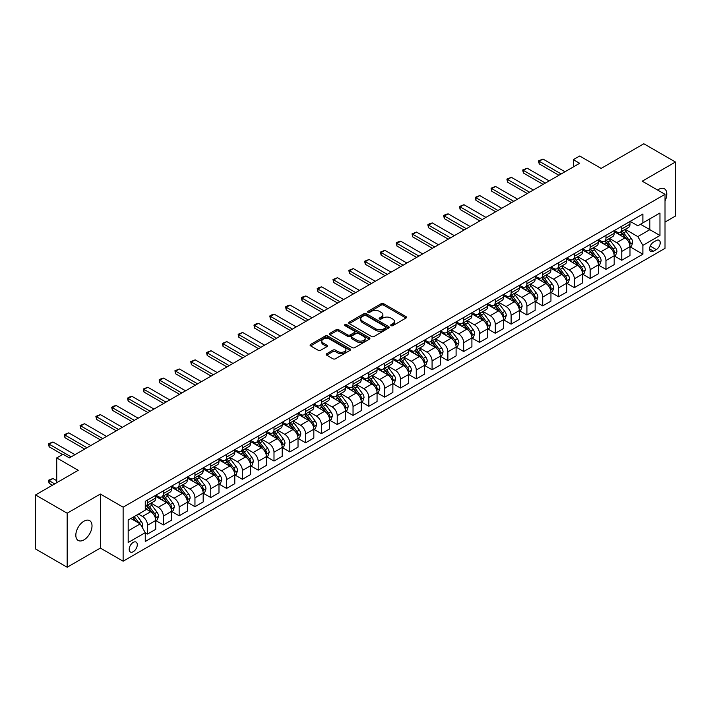 <?xml version="1.0" encoding="UTF-8"?>
<svg xmlns="http://www.w3.org/2000/svg" width="711" height="711" viewBox="0 0 711 711"><rect width="100%" height="100%" fill="white"/><g stroke="black" fill="none" stroke-linecap="round" stroke-linejoin="round"><path stroke-width="1.07" d="M391.068 325.656A1.226 0.711 0 0 0 392.81 325.656L405.999 318.048A1.76 1.013 0 0 0 406.514 317.328A1.76 1.013 0 0 0 405.999 316.608L383.656 303.713A1.76 1.013 0 0 0 381.176 303.713L367.987 311.329A1.226 0.711 0 0 0 367.623 311.827A1.226 0.711 0 0 0 367.987 312.325A1.226 0.711 0 0 0 369.72 312.325L371.426 311.347A5.617 3.244 0 0 1 379.372 311.347L381.238 312.422A5.617 3.244 0 0 1 382.882 314.715A5.617 3.244 0 0 1 381.238 317.008L379.523 317.995A1.226 0.711 0 0 0 379.167 318.492A1.226 0.711 0 0 0 379.523 318.99A1.226 0.711 0 0 0 381.265 318.99L382.971 318.013A5.617 3.244 0 0 1 390.917 318.013L392.774 319.079A5.617 3.244 0 0 1 394.427 321.381A5.617 3.244 0 0 1 392.774 323.674L391.068 324.651A1.226 0.711 0 0 0 390.712 325.158A1.226 0.711 0 0 0 391.068 325.656L391.068 324.651M83.925 539.889A11.447 6.612 120 0 0 91.399 529.811A11.447 6.612 120 0 0 89.648 520.639A11.447 6.612 120 0 0 83.925 521.199A11.447 6.612 120 0 0 76.441 531.286A11.447 6.612 120 0 0 78.201 540.458A11.447 6.612 120 0 0 83.925 539.889M665.016 200.893A11.447 6.612 120 0 0 664.421 188.797A11.447 6.612 120 0 0 658.697 189.357A11.447 6.612 120 0 0 657.631 190.059M133.241 551.718A5.724 3.306 120 0 0 136.983 546.679A5.724 3.306 120 0 0 136.103 542.093A5.724 3.306 120 0 0 133.241 542.377A5.724 3.306 120 0 0 129.5 547.417A5.724 3.306 120 0 0 130.38 552.003A5.724 3.306 120 0 0 133.241 551.718M326.678 353.731A1.76 1.013 0 0 0 326.162 354.451A1.76 1.013 0 0 0 326.678 355.171L332.944 358.788A1.76 1.013 0 0 0 335.432 358.788L350.079 350.327A1.76 1.013 0 0 0 350.594 349.616A1.76 1.013 0 0 0 350.079 348.897L327.735 336.001A1.76 1.013 0 0 0 325.247 336.001L310.6 344.453A1.76 1.013 0 0 0 310.085 345.173A1.76 1.013 0 0 0 310.6 345.884L318.173 350.256A1.76 1.013 0 0 0 320.661 350.256L326.927 346.639A1.76 1.013 0 0 0 327.442 345.919A1.76 1.013 0 0 0 326.927 345.208L323.167 343.04A4.693 2.711 0 0 1 321.799 341.12A4.693 2.711 0 0 1 324.696 338.614A4.693 2.711 0 0 1 329.815 339.2L344.524 347.697A4.693 2.711 0 0 1 345.901 349.616A4.693 2.711 0 0 1 342.995 352.114A4.693 2.711 0 0 1 337.885 351.527L335.432 350.114A1.76 1.013 0 0 0 332.944 350.114L326.678 353.731L326.678 355.171M665.016 222.072L675.45 216.046L675.45 162.019L643.837 143.764L601.15 168.409L579.652 155.993L573.333 159.646L579.652 163.29L69.376 457.902L63.057 454.249L56.729 457.902L56.729 482.725M67.163 513.209L67.163 567.236L100.358 548.074L100.358 494.038L67.163 513.209L35.55 494.954L78.228 470.309L56.729 457.902M100.358 494.038L123.127 507.183L665.016 194.325L665.016 248.352L123.127 561.21L123.127 507.183M675.45 162.019L642.255 181.181L665.016 194.325M371.551 336.499A1.76 1.013 0 0 0 374.03 336.499L388.686 328.038A1.76 1.013 0 0 0 389.193 327.327A1.76 1.013 0 0 0 388.686 326.607L366.343 313.711A1.76 1.013 0 0 0 363.854 313.711L349.208 322.163A1.76 1.013 0 0 0 348.692 322.883A1.76 1.013 0 0 0 349.208 323.594L371.551 336.499M345.413 325.922A1.226 0.711 0 0 1 346.666 326.1L369.356 339.2L354.736 347.643A1.76 1.013 0 0 1 352.247 347.643L329.904 334.739L329.904 333.308A1.76 1.013 0 0 0 329.389 334.028A1.76 1.013 0 0 0 329.904 334.739M329.904 333.308L336.179 329.691A1.76 1.013 0 0 1 338.658 329.691L347.715 334.925A1.76 1.013 0 0 0 350.203 334.925L354.362 332.517A1.76 1.013 0 0 0 354.878 331.806A1.76 1.013 0 0 0 354.362 331.086L344.924 325.638A1.226 0.711 0 0 1 344.568 325.14A1.226 0.711 0 0 1 345.324 324.483A1.226 0.711 0 0 1 346.666 324.634L369.382 337.752A1.76 1.013 0 0 1 369.898 338.472A1.76 1.013 0 0 1 369.382 339.183L369.382 337.752M67.163 567.236L35.55 548.981L35.55 494.954M656.289 240.54L653.507 242.149A5.546 3.2 120 0 0 649.89 247.037A5.546 3.2 120 0 0 650.734 251.481A5.546 3.2 120 0 0 653.507 251.205L656.289 249.597A5.546 3.2 120 0 0 659.915 244.708A5.546 3.2 120 0 0 659.061 240.265A5.546 3.2 120 0 0 656.289 240.54M630.177 221.379L637.829 225.796L642.886 222.872L642.886 214.038L145.257 501.344L145.257 510.178L128.184 520.034L128.184 542.52L145.257 532.663L145.257 541.498L642.886 254.191L642.886 245.357L637.829 236.603L625.253 229.342M642.886 222.872L659.959 213.016L659.959 235.501L642.886 245.357M100.358 548.074L123.127 561.21M573.333 159.646L573.333 166.943M640.487 224.258L649.845 229.662L649.845 218.855L659.959 213.016M637.829 236.603L649.845 229.662L659.959 235.501M128.184 530.841L140.2 523.9L130.842 518.497M145.257 532.735L147.532 534.05L147.532 525.216A7.154 4.133 -120 0 0 142.476 516.453L138.423 514.115M147.532 534.05L155.753 529.304L155.753 520.47A7.154 4.133 -120 0 0 150.696 511.707L145.257 508.569M155.94 520.656L163.343 524.922L163.343 516.088A7.154 4.133 -120 0 0 158.277 507.325L151.016 503.139M163.343 524.922L171.564 520.176L171.564 511.342A7.154 4.133 -120 0 0 166.498 502.579L155.753 496.376M171.751 511.529L179.145 515.795L179.145 506.961A7.154 4.133 -120 0 0 174.088 498.207L166.827 494.012M179.145 515.795L187.366 511.049L187.366 502.215A7.154 4.133 -120 0 0 182.309 493.461L171.564 487.248M187.562 502.401L194.956 506.676L194.956 497.842A7.154 4.133 -120 0 0 189.899 489.079L182.638 484.884M194.956 506.676L203.177 501.93L203.177 493.096A7.154 4.133 -120 0 0 198.12 484.333L187.366 478.121M203.364 493.274L210.767 497.549L210.767 488.715A7.154 4.133 -120 0 0 205.701 479.952L198.44 475.757M210.767 497.549L218.988 492.803L218.988 483.969A7.154 4.133 -120 0 0 213.922 475.206L203.177 469.002M219.175 484.147L226.569 488.421L226.569 479.587A7.154 4.133 -120 0 0 221.512 470.824L214.251 466.629M226.569 488.421L234.79 483.676L234.79 474.841A7.154 4.133 -120 0 0 229.733 466.078L218.988 459.875M234.986 475.019L242.38 479.294L242.38 470.46A7.154 4.133 -120 0 0 237.323 461.697L230.062 457.502M242.38 479.294L250.601 474.548L250.601 465.714A7.154 4.133 -120 0 0 245.544 456.951L234.79 450.747M250.787 465.892L258.191 470.167L258.191 461.332A7.154 4.133 -120 0 0 253.125 452.569L245.864 448.374M258.191 470.167L266.403 465.421L266.403 456.586A7.154 4.133 -120 0 0 261.346 447.823L250.601 441.62M266.598 456.764L273.993 461.039L273.993 452.205A7.154 4.133 -120 0 0 268.936 443.442L261.675 439.247M273.993 461.039L282.214 456.293L282.214 447.459A7.154 4.133 -120 0 0 277.157 438.696L266.403 432.492M282.4 447.646L289.804 451.912L289.804 443.077A7.154 4.133 -120 0 0 284.747 434.314L277.486 430.119M289.804 451.912L298.025 447.166L298.025 438.332A7.154 4.133 -120 0 0 292.968 429.568L282.214 423.365M298.211 438.518L305.614 442.784L305.614 433.95A7.154 4.133 -120 0 0 300.549 425.187L293.288 421.001M305.614 442.784L313.827 438.038L313.827 429.204A7.154 4.133 -120 0 0 308.77 420.441L298.025 414.237M314.022 429.391L321.416 433.657L321.416 424.822A7.154 4.133 -120 0 0 316.359 416.068L309.098 411.873M321.416 433.657L329.637 428.911L329.637 420.077A7.154 4.133 -120 0 0 324.58 411.322L313.827 405.11M329.824 420.263L337.227 424.529L337.227 415.695A7.154 4.133 -120 0 0 332.17 406.941L324.9 402.746M337.227 424.529L345.448 419.792L345.448 410.949A7.154 4.133 -120 0 0 340.391 402.195L329.637 395.983M345.635 411.136L353.038 415.411L353.038 406.576A7.154 4.133 -120 0 0 347.972 397.813L340.711 393.618M353.038 415.411L361.25 410.665L361.25 401.831A7.154 4.133 -120 0 0 356.193 393.067L345.448 386.855M361.446 402.008L368.84 406.283L368.84 397.449A7.154 4.133 -120 0 0 363.783 388.686L356.522 384.491M368.84 406.283L377.061 401.537L377.061 392.703A7.154 4.133 -120 0 0 372.004 383.94L361.25 377.737M377.248 392.881L384.651 397.156L384.651 388.322A7.154 4.133 -120 0 0 379.594 379.558L372.324 375.364M384.651 397.156L392.872 392.41L392.872 383.576A7.154 4.133 -120 0 0 387.815 374.813L377.061 368.609M393.059 383.753L400.453 388.028L400.453 379.194A7.154 4.133 -120 0 0 395.396 370.431L388.135 366.236M400.453 388.028L408.674 383.282L408.674 374.448A7.154 4.133 -120 0 0 403.617 365.685L392.872 359.482M408.869 374.626L416.264 378.901L416.264 370.067A7.154 4.133 -120 0 0 411.207 361.304L403.946 357.109M416.264 378.901L424.485 374.155L424.485 365.321A7.154 4.133 -120 0 0 419.428 356.558L408.674 350.354M424.671 365.507L432.075 369.773L432.075 360.939A7.154 4.133 -120 0 0 427.018 352.176L419.748 347.981M432.075 369.773L440.296 365.027L440.296 356.193A7.154 4.133 -120 0 0 435.239 347.43L424.485 341.227M440.482 356.38L447.877 360.646L447.877 351.812A7.154 4.133 -120 0 0 442.82 343.049L435.559 338.863M447.877 360.646L456.098 355.9L456.098 347.066A7.154 4.133 -120 0 0 451.041 338.303L440.296 332.099M456.293 347.252L463.688 351.518L463.688 342.684A7.154 4.133 -120 0 0 458.631 333.921L451.369 329.735M463.688 351.518L471.908 346.772L471.908 337.938A7.154 4.133 -120 0 0 466.851 329.175L456.098 322.972M472.095 338.125L479.498 342.391L479.498 333.557A7.154 4.133 -120 0 0 474.441 324.803L467.171 320.608M479.498 342.391L487.719 337.645L487.719 328.811A7.154 4.133 -120 0 0 482.662 320.057L471.908 313.844M487.906 328.997L495.3 333.272L495.3 324.429A7.154 4.133 -120 0 0 490.243 315.675L482.982 311.48M495.3 333.272L503.521 328.526L503.521 319.683A7.154 4.133 -120 0 0 498.464 310.929L487.719 304.717M503.717 319.87L511.111 324.145L511.111 315.311A7.154 4.133 -120 0 0 506.054 306.548L498.793 302.353M511.111 324.145L519.332 319.399L519.332 310.565A7.154 4.133 -120 0 0 514.275 301.802L503.521 295.589M519.519 310.743L526.922 315.017L526.922 306.183A7.154 4.133 -120 0 0 521.865 297.42L514.595 293.225M526.922 315.017L535.143 310.272L535.143 301.437A7.154 4.133 -120 0 0 530.077 292.674L519.332 286.471M535.33 301.615L542.724 305.89L542.724 297.056A7.154 4.133 -120 0 0 537.667 288.293L530.406 284.098M542.724 305.89L550.945 301.144L550.945 292.31A7.154 4.133 -120 0 0 545.888 283.547L535.143 277.343M551.141 292.488L558.535 296.763L558.535 287.928A7.154 4.133 -120 0 0 553.478 279.165L546.217 274.97M558.535 296.763L566.756 292.017L566.756 283.182A7.154 4.133 -120 0 0 561.699 274.419L550.945 268.216M566.943 283.36L574.346 287.635L574.346 278.801A7.154 4.133 -120 0 0 569.289 270.038L562.019 265.843M574.346 287.635L582.567 282.889L582.567 274.055A7.154 4.133 -120 0 0 577.501 265.292L566.756 259.088M582.753 274.242L590.148 278.508L590.148 269.673A7.154 4.133 -120 0 0 585.091 260.91L577.83 256.715M590.148 278.508L598.369 273.762L598.369 264.927A7.154 4.133 -120 0 0 593.312 256.164L582.567 249.961M598.564 265.114L605.959 269.38L605.959 260.546A7.154 4.133 -120 0 0 600.902 251.783L593.641 247.597M605.959 269.38L614.18 264.634L614.18 255.8A7.154 4.133 -120 0 0 609.123 247.037L598.369 240.833M614.366 255.987L621.769 260.253L621.769 251.418A7.154 4.133 -120 0 0 616.713 242.655L609.443 238.469M621.769 260.253L629.99 255.507L629.99 246.673A7.154 4.133 -120 0 0 624.925 237.909L614.18 231.706M614.366 230.506L616.713 231.857A7.154 4.133 -120 0 0 620.285 232.204A7.154 4.133 -120 0 0 621.769 228.933L621.769 226.231M598.564 239.625L600.902 240.976A7.154 4.133 -120 0 0 604.474 241.331A7.154 4.133 -120 0 0 605.959 238.061L605.959 235.359M582.753 248.752L585.091 250.103A7.154 4.133 -120 0 0 588.672 250.459A7.154 4.133 -120 0 0 590.148 247.188L590.148 244.486M566.943 257.88L569.289 259.231A7.154 4.133 -120 0 0 572.862 259.586A7.154 4.133 -120 0 0 574.346 256.315L574.346 253.614M551.141 267.007L553.478 268.358A7.154 4.133 -120 0 0 557.051 268.714A7.154 4.133 -120 0 0 558.535 265.443L558.535 262.741M535.33 276.135L537.667 277.486A7.154 4.133 -120 0 0 541.249 277.841A7.154 4.133 -120 0 0 542.724 274.562L542.724 271.86M519.519 285.262L521.865 286.613A7.154 4.133 -120 0 0 525.438 286.968A7.154 4.133 -120 0 0 526.922 283.689L526.922 280.987M503.717 294.39L506.054 295.74A7.154 4.133 -120 0 0 509.627 296.096A7.154 4.133 -120 0 0 511.111 292.816L511.111 290.115M487.906 303.517L490.243 304.868A7.154 4.133 -120 0 0 493.825 305.223A7.154 4.133 -120 0 0 495.3 301.944L495.3 299.242M472.095 312.644L474.441 313.995A7.154 4.133 -120 0 0 478.014 314.351A7.154 4.133 -120 0 0 479.498 311.071L479.498 308.37M456.293 321.772L458.631 323.123A7.154 4.133 -120 0 0 462.203 323.469A7.154 4.133 -120 0 0 463.688 320.199L463.688 317.497M440.482 330.891L442.82 332.241A7.154 4.133 -120 0 0 446.401 332.597A7.154 4.133 -120 0 0 447.877 329.326L447.877 326.625M424.671 340.018L427.018 341.369A7.154 4.133 -120 0 0 430.59 341.724A7.154 4.133 -120 0 0 432.075 338.454L432.075 335.752M408.869 349.145L411.207 350.496A7.154 4.133 -120 0 0 414.78 350.852A7.154 4.133 -120 0 0 416.264 347.581L416.264 344.879M393.059 358.273L395.396 359.624A7.154 4.133 -120 0 0 398.978 359.979A7.154 4.133 -120 0 0 400.453 356.709L400.453 354.007M377.248 367.4L379.594 368.751A7.154 4.133 -120 0 0 383.167 369.107A7.154 4.133 -120 0 0 384.651 365.827L384.651 363.125M361.446 376.528L363.783 377.879A7.154 4.133 -120 0 0 367.356 378.234A7.154 4.133 -120 0 0 368.84 374.955L368.84 372.253M345.635 385.655L347.972 387.006A7.154 4.133 -120 0 0 351.554 387.362A7.154 4.133 -120 0 0 353.038 384.082L353.038 381.38M329.824 394.783L332.17 396.134A7.154 4.133 -120 0 0 335.743 396.489A7.154 4.133 -120 0 0 337.227 393.21L337.227 390.508M314.022 403.91L316.359 405.261A7.154 4.133 -120 0 0 319.941 405.617A7.154 4.133 -120 0 0 321.416 402.337L321.416 399.635M298.211 413.038L300.549 414.389A7.154 4.133 -120 0 0 304.13 414.735A7.154 4.133 -120 0 0 305.614 411.465L305.614 408.763M282.4 422.156L284.747 423.507A7.154 4.133 -120 0 0 288.319 423.863A7.154 4.133 -120 0 0 289.804 420.592L289.804 417.89M266.598 431.284L268.936 432.635A7.154 4.133 -120 0 0 272.517 432.99A7.154 4.133 -120 0 0 273.993 429.72L273.993 427.018M250.787 440.411L253.125 441.762A7.154 4.133 -120 0 0 256.707 442.118A7.154 4.133 -120 0 0 258.191 438.847L258.191 436.145M234.986 449.539L237.323 450.89A7.154 4.133 -120 0 0 240.896 451.245A7.154 4.133 -120 0 0 242.38 447.974L242.38 445.273M219.175 458.666L221.512 460.017A7.154 4.133 -120 0 0 225.094 460.373A7.154 4.133 -120 0 0 226.569 457.093L226.569 454.391M203.364 467.794L205.701 469.144A7.154 4.133 -120 0 0 209.283 469.5A7.154 4.133 -120 0 0 210.767 466.22L210.767 463.519M187.562 476.921L189.899 478.272A7.154 4.133 -120 0 0 193.472 478.627A7.154 4.133 -120 0 0 194.956 475.348L194.956 472.646M171.751 486.048L174.088 487.399A7.154 4.133 -120 0 0 177.67 487.755A7.154 4.133 -120 0 0 179.145 484.475L179.145 481.774M155.94 495.176L158.277 496.527A7.154 4.133 -120 0 0 161.859 496.873A7.154 4.133 -120 0 0 163.343 493.603L163.343 490.901M630.177 246.859L642.886 254.191M620.285 232.204L628.506 227.458A7.154 4.133 -120 0 0 629.99 224.187L629.99 221.485M604.474 241.331L612.695 236.585A7.154 4.133 -120 0 0 614.18 233.315L614.18 230.613M588.672 250.459L596.893 245.713A7.154 4.133 -120 0 0 598.369 242.442L598.369 239.74M572.862 259.586L581.083 254.84A7.154 4.133 -120 0 0 582.567 251.57L582.567 248.868M557.051 268.714L565.272 263.968A7.154 4.133 -120 0 0 566.756 260.697L566.756 257.995M541.249 277.841L549.47 273.095A7.154 4.133 -120 0 0 550.945 269.816L550.945 267.114M525.438 286.968L533.659 282.223A7.154 4.133 -120 0 0 535.143 278.943L535.143 276.241M509.627 296.096L517.848 291.35A7.154 4.133 -120 0 0 519.332 288.071L519.332 285.369M493.825 305.223L502.046 300.477A7.154 4.133 -120 0 0 503.521 297.198L503.521 294.496M478.014 314.351L486.235 309.605A7.154 4.133 -120 0 0 487.719 306.325L487.719 303.624M462.203 323.469L470.424 318.724A7.154 4.133 -120 0 0 471.908 315.453L471.908 312.751M446.401 332.597L454.622 327.851A7.154 4.133 -120 0 0 456.098 324.58L456.098 321.879M430.59 341.724L438.811 336.978A7.154 4.133 -120 0 0 440.296 333.708L440.296 331.006M414.78 350.852L423.001 346.106A7.154 4.133 -120 0 0 424.485 342.835L424.485 340.134M398.978 359.979L407.199 355.233A7.154 4.133 -120 0 0 408.674 351.963L408.674 349.261M383.167 369.107L391.388 364.361A7.154 4.133 -120 0 0 392.872 361.081L392.872 358.38M367.356 378.234L375.577 373.488A7.154 4.133 -120 0 0 377.061 370.209L377.061 367.507M351.554 387.362L359.775 382.616A7.154 4.133 -120 0 0 361.25 379.336L361.25 376.634M335.743 396.489L343.964 391.743A7.154 4.133 -120 0 0 345.448 388.464L345.448 385.762M319.941 405.617L328.153 400.871A7.154 4.133 -120 0 0 329.637 397.591L329.637 394.889M304.13 414.735L312.351 409.989A7.154 4.133 -120 0 0 313.827 406.719L313.827 404.017M288.319 423.863L296.54 419.117A7.154 4.133 -120 0 0 298.025 415.846L298.025 413.144M272.517 432.99L280.729 428.244A7.154 4.133 -120 0 0 282.214 424.974L282.214 422.272M256.707 442.118L264.927 437.372A7.154 4.133 -120 0 0 266.403 434.101L266.403 431.399M240.896 451.245L249.117 446.499A7.154 4.133 -120 0 0 250.601 443.229L250.601 440.527M225.094 460.373L233.306 455.627A7.154 4.133 -120 0 0 234.79 452.347L234.79 449.645M209.283 469.5L217.504 464.754A7.154 4.133 -120 0 0 218.988 461.475L218.988 458.773M193.472 478.627L201.693 473.882A7.154 4.133 -120 0 0 203.177 470.602L203.177 467.9M177.67 487.755L185.891 483.009A7.154 4.133 -120 0 0 187.366 479.729L187.366 477.028M161.859 496.873L170.08 492.128A7.154 4.133 -120 0 0 171.564 488.857L171.564 486.155M145.257 506.294A7.154 4.133 -120 0 0 146.048 506.001L154.269 501.255A7.154 4.133 -120 0 0 155.753 497.984L155.753 495.283M146.048 506.001A7.154 4.133 -120 0 0 147.532 502.73L147.532 500.029M140.2 523.9L145.257 532.663M391.565 325.834L392.774 325.131A5.617 3.244 0 0 0 394.427 322.838L394.427 321.381M382.882 314.715L382.882 316.173A5.617 3.244 0 0 1 381.238 318.466L380.021 319.168M405.999 316.608L405.999 318.048L383.656 305.17A1.76 1.013 0 0 0 381.176 305.17L368.476 312.502M388.659 328.055L366.343 315.169A1.76 1.013 0 0 0 363.854 315.169L349.234 323.612M385.575 327.824A1.226 0.711 0 0 0 385.94 327.327A1.226 0.711 0 0 0 385.575 326.82L365.969 315.497A1.226 0.711 0 0 0 364.228 315.497L362.432 316.537A5.617 3.244 0 0 0 360.779 318.83A5.617 3.244 0 0 0 362.432 321.123L375.835 328.864A5.617 3.244 0 0 0 383.78 328.864L385.575 327.824L385.575 329.291A1.226 0.711 0 0 0 385.94 328.784L385.94 327.327M360.779 318.83L360.779 320.297A5.617 3.244 0 0 0 362.432 322.59L362.432 321.123M385.575 329.291L383.78 330.322A5.617 3.244 0 0 1 375.835 330.322L362.432 322.59M329.931 334.757L336.179 331.148L336.179 329.691M354.878 331.806L354.878 333.263A1.76 1.013 0 0 1 354.362 333.983L350.203 336.383A1.76 1.013 0 0 1 347.715 336.383L338.658 331.148A1.76 1.013 0 0 0 336.179 331.148M357.118 340.347A4.693 2.711 0 0 0 362.237 340.942A4.693 2.711 0 0 0 365.134 338.436A4.693 2.711 0 0 0 363.765 336.516L358.584 333.521A1.76 1.013 0 0 0 356.095 333.521L351.936 335.921A1.76 1.013 0 0 0 351.421 336.641A1.76 1.013 0 0 0 351.936 337.361L357.118 340.347L357.118 341.813A4.693 2.711 0 0 0 362.237 342.4A4.693 2.711 0 0 0 365.134 339.894L365.134 338.436M351.421 336.641L351.421 338.098A1.76 1.013 0 0 0 351.936 338.818L351.936 337.361M357.118 341.813L351.936 338.818M345.901 349.616L345.901 351.074A4.693 2.711 0 0 1 342.995 353.58A4.693 2.711 0 0 1 337.885 352.994L335.432 351.572A1.76 1.013 0 0 0 332.944 351.572L326.705 355.18M321.799 341.12L321.799 342.578A4.693 2.711 0 0 0 323.167 344.497L323.167 343.04M326.9 346.657L323.167 344.497M350.052 350.345L327.735 337.458A1.76 1.013 0 0 0 325.247 337.458L310.627 345.901L310.6 344.453M629.99 246.966L631.501 246.095L632.772 242.442A4.737 2.737 -120 0 0 631.252 238.407L626.089 231.51A13.678 7.901 -120 0 0 624.596 229.715M619.459 234.754A13.678 7.901 -120 0 0 616.659 231.822M629.555 244.069L630.213 242.647A4.737 2.737 -120 0 0 628.853 239.794L623.689 232.897A13.678 7.901 -120 0 0 622.196 231.102M620.916 231.839A11.358 6.559 60 0 1 622.783 233.963L627.155 239.794M620.676 231.982A13.678 7.901 60 0 1 622.169 233.768L625.6 238.354M561.192 173.955L539.187 161.246L539.187 163.877L538.494 160.846L542.982 159.06L564.987 171.76M558.917 175.27L539.187 163.877M542.982 159.06L539.187 161.246L538.494 160.846M614.18 256.093L615.699 255.213L616.961 251.57A4.737 2.737 -120 0 0 615.45 247.535L610.278 240.629A13.678 7.901 -120 0 0 608.785 238.843M603.648 243.882A13.678 7.901 -120 0 0 600.848 240.949M613.744 253.187L614.402 251.765A4.737 2.737 -120 0 0 613.042 248.921L607.878 242.024A13.678 7.901 -120 0 0 606.385 240.229M605.114 240.967A11.358 6.559 60 0 1 606.981 243.091L611.353 248.921M604.865 241.109A13.678 7.901 60 0 1 606.359 242.895L609.798 247.481M598.369 265.221L599.888 264.341L601.15 260.697A4.737 2.737 -120 0 0 599.64 256.653L594.476 249.757A13.678 7.901 -120 0 0 592.983 247.97M587.837 253.009A13.678 7.901 -120 0 0 585.037 250.076M597.942 262.315L598.591 260.893A4.737 2.737 -120 0 0 597.24 258.049L592.067 251.143A13.678 7.901 -120 0 0 590.574 249.357M589.303 250.094A11.358 6.559 60 0 1 591.17 252.209L595.542 258.049M589.063 250.236A13.678 7.901 60 0 1 590.557 252.023L593.987 256.609M582.567 274.348L584.078 273.468L585.349 269.816A4.737 2.737 -120 0 0 583.829 265.781L578.665 258.884A13.678 7.901 -120 0 0 577.172 257.098M572.035 262.137A13.678 7.901 -120 0 0 569.235 259.204M582.131 271.442L582.789 270.02A4.737 2.737 -120 0 0 581.429 267.167L576.265 260.27A13.678 7.901 -120 0 0 574.772 258.484M573.493 259.222A11.358 6.559 60 0 1 575.359 261.337L579.732 267.176M573.253 259.364A13.678 7.901 60 0 1 574.746 261.15L578.176 265.736M545.381 183.083L523.376 170.373L523.376 173.004L522.683 169.973L527.171 168.187L549.176 180.887M543.106 184.398L523.376 173.004M527.171 168.187L523.376 170.373L522.683 169.973M529.579 192.21L507.574 179.501L507.574 182.132L506.872 179.101L511.369 177.315L533.366 190.015M527.295 193.525L507.574 182.132M511.369 177.315L507.574 179.501L506.872 179.101M513.769 201.337L491.763 188.628L491.763 191.259L491.07 188.228L495.558 186.442L517.564 199.142M511.493 202.644L491.763 191.259M495.558 186.442L491.763 188.628L491.07 188.228M566.756 283.476L568.276 282.596L569.538 278.943A4.737 2.737 -120 0 0 568.027 274.908L562.854 268.011A13.678 7.901 -120 0 0 561.361 266.225M556.224 271.264A13.678 7.901 -120 0 0 553.425 268.331M566.32 280.569L566.978 279.147A4.737 2.737 -120 0 0 565.618 276.295L560.455 269.398A13.678 7.901 -120 0 0 558.962 267.612M557.691 268.349A11.358 6.559 60 0 1 559.557 270.464L563.93 276.303M557.442 268.491A13.678 7.901 60 0 1 558.935 270.278L562.374 274.864M497.958 210.465L475.952 197.756L475.952 200.386L475.259 197.356L479.747 195.569L501.753 208.27M495.683 211.771L475.952 200.386M479.747 195.569L475.952 197.756L475.259 197.356M550.945 292.603L552.465 291.723L553.727 288.071A4.737 2.737 -120 0 0 552.216 284.036L547.052 277.139A13.678 7.901 -120 0 0 545.559 275.353M540.422 280.392A13.678 7.901 -120 0 0 537.614 277.459M550.518 289.697L551.167 288.275A4.737 2.737 -120 0 0 549.816 285.422L544.644 278.525A13.678 7.901 -120 0 0 543.151 276.739M541.88 277.477A11.358 6.559 60 0 1 543.746 279.592L548.119 285.431M541.64 277.619A13.678 7.901 60 0 1 543.133 279.405L546.563 283.991M535.143 301.731L536.654 300.851L537.925 297.198A4.737 2.737 -120 0 0 536.405 293.163L531.241 286.266A13.678 7.901 -120 0 0 529.748 284.48M524.611 289.51A13.678 7.901 -120 0 0 521.812 286.586M534.708 298.824L535.365 297.402A4.737 2.737 -120 0 0 534.005 294.55L528.842 287.653A13.678 7.901 -120 0 0 527.349 285.866M526.069 286.604A11.358 6.559 60 0 1 527.935 288.719L532.308 294.558M525.829 286.737A13.678 7.901 60 0 1 527.322 288.533L530.753 293.119M519.332 310.849L520.852 309.978L522.114 306.325A4.737 2.737 -120 0 0 520.603 302.291L515.431 295.394A13.678 7.901 -120 0 0 513.937 293.607M508.8 298.638A13.678 7.901 -120 0 0 506.001 295.705M518.897 307.952L519.554 306.53A4.737 2.737 -120 0 0 518.195 303.677L513.031 296.78A13.678 7.901 -120 0 0 511.538 294.994M510.267 295.723A11.358 6.559 60 0 1 512.133 297.847L516.506 303.686M510.018 295.865A13.678 7.901 60 0 1 511.511 297.66L514.951 302.246M503.521 319.977L505.041 319.106L506.303 315.453A4.737 2.737 -120 0 0 504.792 311.418L499.629 304.521A13.678 7.901 -120 0 0 498.135 302.735M492.999 307.765A13.678 7.901 -120 0 0 490.19 304.832M503.095 317.079L503.743 315.657A4.737 2.737 -120 0 0 502.393 312.804L497.22 305.908A13.678 7.901 -120 0 0 495.727 304.121M494.456 304.85A11.358 6.559 60 0 1 496.322 306.974L500.695 312.813M494.216 304.992A13.678 7.901 60 0 1 495.709 306.779L499.14 311.365M487.719 329.104L489.23 328.233L490.501 324.58A4.737 2.737 -120 0 0 488.981 320.545L483.818 313.649A13.678 7.901 -120 0 0 482.325 311.853M477.188 316.893A13.678 7.901 -120 0 0 474.388 313.96M487.284 326.207L487.942 324.785A4.737 2.737 -120 0 0 486.582 321.932L481.418 315.035A13.678 7.901 -120 0 0 479.925 313.249M478.654 313.978A11.358 6.559 60 0 1 480.512 316.102L484.884 321.941M478.405 314.12A13.678 7.901 60 0 1 479.898 315.906L483.338 320.492M482.156 219.583L460.15 206.883L460.15 209.514L459.448 206.483L463.945 204.697L485.942 217.397M479.872 220.899L460.15 209.514M463.945 204.697L460.15 206.883L459.448 206.483M466.345 228.711L444.339 216.011L444.339 218.641L443.646 215.611L445.539 214.509L448.134 213.815L470.14 226.525M464.07 230.026L444.339 218.641M448.134 213.815L444.339 216.011L443.646 215.611M450.534 237.838L428.529 225.138L428.529 227.769L427.835 224.738L429.737 223.636L432.324 222.943L454.329 235.652M448.259 239.154L428.529 227.769M432.324 222.943L428.529 225.138L427.835 224.738M434.732 246.966L412.727 234.266L412.727 236.887L412.025 233.857L416.522 232.07L438.518 244.78M432.448 248.281L412.727 236.887M416.522 232.07L412.727 234.266L412.025 233.857M418.921 256.093L396.916 243.393L396.916 246.015L396.223 242.984L398.116 241.891L400.711 241.198L422.716 253.907M416.646 257.409L396.916 246.015M400.711 241.198L396.916 243.393L396.223 242.984M471.908 338.232L473.428 337.361L474.69 333.708A4.737 2.737 -120 0 0 473.179 329.673L468.007 322.776A13.678 7.901 -120 0 0 466.514 320.981M461.377 326.02A13.678 7.901 -120 0 0 458.577 323.087M471.473 335.334L472.131 333.903A4.737 2.737 -120 0 0 470.771 331.059L465.607 324.163A13.678 7.901 -120 0 0 464.114 322.367M462.843 323.105A11.358 6.559 60 0 1 464.71 325.229L469.082 331.059M462.594 323.247A13.678 7.901 60 0 1 464.087 325.034L467.527 329.62M403.11 265.221L381.105 252.512L381.105 255.142L380.412 252.112L384.9 250.325L406.905 263.026M400.835 266.536L381.105 255.142M384.9 250.325L381.105 252.512L380.412 252.112M456.098 347.359L457.617 346.479L458.879 342.835A4.737 2.737 -120 0 0 457.369 338.8L452.205 331.895A13.678 7.901 -120 0 0 450.712 330.108M445.575 335.148A13.678 7.901 -120 0 0 442.766 332.215M455.671 344.453L456.32 343.031A4.737 2.737 -120 0 0 454.969 340.187L449.796 333.29A13.678 7.901 -120 0 0 448.303 331.495M447.032 332.233A11.358 6.559 60 0 1 448.899 334.357L453.271 340.187M446.792 332.375A13.678 7.901 60 0 1 448.286 334.161L451.716 338.747M387.308 274.348L365.303 261.639L365.303 264.27L364.61 261.239L369.098 259.453L391.103 272.153M385.033 275.664L365.303 264.27M369.098 259.453L365.303 261.639L364.61 261.239M440.296 356.487L441.807 355.607L443.077 351.963A4.737 2.737 -120 0 0 441.567 347.919L436.394 341.022A13.678 7.901 -120 0 0 434.901 339.236M429.764 344.275A13.678 7.901 -120 0 0 426.964 341.342M439.86 353.58L440.518 352.158A4.737 2.737 -120 0 0 439.158 349.314L433.994 342.409A13.678 7.901 -120 0 0 432.501 340.622M431.23 341.36A11.358 6.559 60 0 1 433.088 343.475L437.461 349.314M430.982 341.502A13.678 7.901 60 0 1 432.475 343.289L435.914 347.875M371.498 283.476L349.492 270.767L349.492 273.397L348.799 270.367L353.287 268.58L375.292 281.28M369.222 284.791L349.492 273.397M353.287 268.58L349.492 270.767L348.799 270.367M424.485 365.614L426.005 364.734L427.267 361.081A4.737 2.737 -120 0 0 425.756 357.046L420.583 350.15A13.678 7.901 -120 0 0 419.09 348.363M413.953 353.403A13.678 7.901 -120 0 0 411.154 350.47M424.049 362.708L424.707 361.286A4.737 2.737 -120 0 0 423.356 358.433L418.184 351.536A13.678 7.901 -120 0 0 416.69 349.75M415.42 350.487A11.358 6.559 60 0 1 417.286 352.603L421.659 358.442M415.171 350.63A13.678 7.901 60 0 1 416.664 352.416L420.103 357.002M355.687 292.603L333.681 279.894L333.681 282.525L332.988 279.494L337.476 277.708L359.482 290.408M353.411 293.91L333.681 282.525M337.476 277.708L333.681 279.894L332.988 279.494M408.674 374.741L410.194 373.862L411.456 370.209A4.737 2.737 -120 0 0 409.945 366.174L404.781 359.277A13.678 7.901 -120 0 0 403.288 357.491M398.151 362.53A13.678 7.901 -120 0 0 395.343 359.597M408.247 371.835L408.896 370.413A4.737 2.737 -120 0 0 407.545 367.56L402.373 360.664A13.678 7.901 -120 0 0 400.88 358.877M399.609 359.615A11.358 6.559 60 0 1 401.475 361.73L405.848 367.569M399.369 359.757A13.678 7.901 60 0 1 400.862 361.544L404.292 366.129M339.885 301.722L317.879 289.022L317.879 291.652L317.186 288.622L319.079 287.528L321.674 286.835L343.68 299.535M337.609 303.037L317.879 291.652M321.674 286.835L317.879 289.022L317.186 288.622M392.872 383.869L394.383 382.989L395.654 379.336A4.737 2.737 -120 0 0 394.143 375.301L388.97 368.405A13.678 7.901 -120 0 0 387.477 366.618M382.34 371.649A13.678 7.901 -120 0 0 379.541 368.725M392.436 380.963L393.094 379.541A4.737 2.737 -120 0 0 391.734 376.688L386.571 369.791A13.678 7.901 -120 0 0 385.078 368.005M383.807 368.742A11.358 6.559 60 0 1 385.664 370.858L390.037 376.697M383.558 368.885A13.678 7.901 60 0 1 385.051 370.671L388.49 375.257M324.074 310.849L302.068 298.149L302.068 300.78L301.375 297.749L303.268 296.656L305.863 295.954L327.869 308.663M321.799 312.165L302.068 300.78M305.863 295.954L302.068 298.149L301.375 297.749M377.061 392.996L378.581 392.117L379.843 388.464A4.737 2.737 -120 0 0 378.332 384.429L373.159 377.532A13.678 7.901 -120 0 0 371.675 375.746M366.529 380.776A13.678 7.901 -120 0 0 363.73 377.852M376.626 390.09L377.283 388.668A4.737 2.737 -120 0 0 375.932 385.815L370.76 378.919A13.678 7.901 -120 0 0 369.267 377.132M367.996 377.87A11.358 6.559 60 0 1 369.862 379.985L374.235 385.824M367.747 378.003A13.678 7.901 60 0 1 369.24 379.798L372.68 384.384M361.25 402.115L362.77 401.244L364.032 397.591A4.737 2.737 -120 0 0 362.521 393.556L357.357 386.66A13.678 7.901 -120 0 0 355.864 384.873M350.727 389.904A13.678 7.901 -120 0 0 347.919 386.971M360.824 399.218L361.481 397.796A4.737 2.737 -120 0 0 360.122 394.943L354.949 388.046A13.678 7.901 -120 0 0 353.465 386.26M352.185 386.988A11.358 6.559 60 0 1 354.051 389.113L358.424 394.952M351.945 387.131A13.678 7.901 60 0 1 353.438 388.926L356.869 393.503M345.448 411.242L346.968 410.371L348.23 406.719A4.737 2.737 -120 0 0 346.719 402.684L341.547 395.787A13.678 7.901 -120 0 0 340.054 394.001M334.917 399.031A13.678 7.901 -120 0 0 332.117 396.098M345.013 408.345L345.67 406.923A4.737 2.737 -120 0 0 344.311 404.07L339.147 397.173A13.678 7.901 -120 0 0 337.654 395.387M336.383 396.116A11.358 6.559 60 0 1 338.24 398.24L342.613 404.079M336.134 396.258A13.678 7.901 60 0 1 337.627 398.044L341.067 402.63M329.637 420.37L331.157 419.499L332.419 415.846A4.737 2.737 -120 0 0 330.908 411.811L325.745 404.915A13.678 7.901 -120 0 0 324.252 403.119M319.106 408.158A13.678 7.901 -120 0 0 316.306 405.226M329.211 417.473L329.86 416.051A4.737 2.737 -120 0 0 328.509 413.198L323.336 406.301A13.678 7.901 -120 0 0 321.843 404.515M320.572 405.243A11.358 6.559 60 0 1 322.439 407.367L326.811 413.207M320.323 405.386A13.678 7.901 60 0 1 321.816 407.172L325.256 411.758M313.827 429.497L315.346 428.626L316.608 424.974A4.737 2.737 -120 0 0 315.097 420.939L309.934 414.042A13.678 7.901 -120 0 0 308.441 412.247M303.304 417.286A13.678 7.901 -120 0 0 300.504 414.353M313.4 426.591L314.058 425.169A4.737 2.737 -120 0 0 312.698 422.325L307.534 415.428A13.678 7.901 -120 0 0 306.041 413.633M304.761 414.371A11.358 6.559 60 0 1 306.628 416.495L311 422.325M304.521 414.513A13.678 7.901 60 0 1 306.014 416.299L309.445 420.885M298.025 438.625L299.544 437.745L300.806 434.101A4.737 2.737 -120 0 0 299.295 430.066L294.123 423.161A13.678 7.901 -120 0 0 292.63 421.374M287.493 426.413A13.678 7.901 -120 0 0 284.693 423.48M297.589 435.719L298.247 434.297A4.737 2.737 -120 0 0 296.887 431.453L291.723 424.556A13.678 7.901 -120 0 0 290.23 422.761M288.959 423.498A11.358 6.559 60 0 1 290.817 425.622L295.189 431.453M288.71 423.64A13.678 7.901 60 0 1 290.204 425.427L293.643 430.013M282.214 447.752L283.733 446.872L284.995 443.229A4.737 2.737 -120 0 0 283.485 439.185L278.321 432.288A13.678 7.901 -120 0 0 276.828 430.502M271.682 435.541A13.678 7.901 -120 0 0 268.882 432.608M281.787 444.846L282.436 443.424A4.737 2.737 -120 0 0 281.085 440.58L275.912 433.674A13.678 7.901 -120 0 0 274.419 431.888M273.148 432.626A11.358 6.559 60 0 1 275.015 434.741L279.387 440.58M272.9 432.768A13.678 7.901 60 0 1 274.393 434.554L277.832 439.14M266.403 456.88L267.923 456L269.185 452.347A4.737 2.737 -120 0 0 267.674 448.312L262.51 441.415A13.678 7.901 -120 0 0 261.017 439.629M255.88 444.668A13.678 7.901 -120 0 0 253.08 441.735M265.976 453.974L266.634 452.552A4.737 2.737 -120 0 0 265.274 449.699L260.11 442.802A13.678 7.901 -120 0 0 258.617 441.016M257.338 441.753A11.358 6.559 60 0 1 259.204 443.868L263.577 449.708M257.098 441.895A13.678 7.901 60 0 1 258.591 443.682L262.021 448.268M308.263 319.977L286.257 307.276L286.257 309.907L285.564 306.876L287.466 305.774L290.052 305.081L312.058 317.79M305.988 321.292L286.257 309.907M290.052 305.081L286.257 307.276L285.564 306.876M292.461 329.104L270.456 316.404L270.456 319.026L269.762 316.004L271.655 314.902L274.25 314.209L296.256 326.918M290.186 330.419L270.456 319.026M274.25 314.209L270.456 316.404L269.762 316.004M276.65 338.232L254.645 325.531L254.645 328.153L253.951 325.123L255.844 324.029L258.44 323.336L280.445 336.045M274.375 339.547L254.645 328.153M258.44 323.336L254.645 325.531L253.951 325.123M260.839 347.359L238.843 334.659L238.843 337.281L238.141 334.25L242.629 332.464L264.634 345.173M258.564 348.674L238.843 337.281M242.629 332.464L238.843 334.659L238.141 334.25M245.037 356.487L223.032 343.777L223.032 346.408L222.339 343.377L226.827 341.591L248.832 354.291M242.762 357.802L223.032 346.408M226.827 341.591L223.032 343.777L222.339 343.377M229.226 365.614L207.221 352.905L207.221 355.536L206.528 352.505L211.016 350.719L233.021 363.419M226.951 366.929L207.221 355.536M211.016 350.719L207.221 352.905L206.528 352.505M213.416 374.741L191.419 362.032L191.419 364.663L190.717 361.632L195.205 359.846L217.211 372.546M211.14 376.057L191.419 364.663M195.205 359.846L191.419 362.032L190.717 361.632M197.614 383.869L175.608 371.16L175.608 373.79L174.915 370.76L179.403 368.973L201.409 381.674M195.338 385.175L175.608 373.79M179.403 368.973L175.608 371.16L174.915 370.76M250.601 466.007L252.121 465.127L253.383 461.475A4.737 2.737 -120 0 0 251.872 457.44L246.699 450.543A13.678 7.901 -120 0 0 245.206 448.757M240.069 453.796A13.678 7.901 -120 0 0 237.27 450.863M250.165 463.101L250.823 461.679A4.737 2.737 -120 0 0 249.463 458.826L244.3 451.929A13.678 7.901 -120 0 0 242.806 450.143M241.536 450.881A11.358 6.559 60 0 1 243.393 452.996L247.766 458.835M241.287 451.023A13.678 7.901 60 0 1 242.78 452.809L246.219 457.395M181.803 392.987L159.797 380.287L159.797 382.918L159.104 379.887L160.997 378.794L163.592 378.101L185.598 390.801M179.528 394.303L159.797 382.918M163.592 378.101L159.797 380.287L159.104 379.887M234.79 475.135L236.31 474.255L237.572 470.602A4.737 2.737 -120 0 0 236.061 466.567L230.897 459.67A13.678 7.901 -120 0 0 229.404 457.884M224.258 462.914A13.678 7.901 -120 0 0 221.459 459.99M234.363 472.228L235.012 470.806A4.737 2.737 -120 0 0 233.661 467.954L228.489 461.057A13.678 7.901 -120 0 0 226.996 459.27M225.725 460.008A11.358 6.559 60 0 1 227.591 462.123L231.964 467.962M225.485 460.15A13.678 7.901 60 0 1 226.969 461.937L230.408 466.523M165.992 402.115L143.995 389.415L143.995 392.045L143.293 389.015L147.781 387.219L169.787 399.929M163.717 403.43L143.995 392.045M147.781 387.219L143.995 389.415L143.293 389.015M218.988 484.253L220.499 483.382L221.77 479.729A4.737 2.737 -120 0 0 220.25 475.695L215.086 468.798A13.678 7.901 -120 0 0 213.593 467.011M208.456 472.042A13.678 7.901 -120 0 0 205.657 469.118M218.553 481.356L219.21 479.934A4.737 2.737 -120 0 0 217.85 477.081L212.687 470.184A13.678 7.901 -120 0 0 211.194 468.398M209.914 469.136A11.358 6.559 60 0 1 211.78 471.251L216.153 477.09M209.674 469.269A13.678 7.901 60 0 1 211.167 471.064L214.598 475.65M150.19 411.242L128.184 398.542L128.184 401.173L127.491 398.142L129.384 397.04L131.979 396.347L153.985 409.056M147.915 412.558L128.184 401.173M131.979 396.347L128.184 398.542L127.491 398.142M203.177 493.381L204.697 492.51L205.959 488.857A4.737 2.737 -120 0 0 204.448 484.822L199.276 477.925A13.678 7.901 -120 0 0 197.782 476.139M192.645 481.169A13.678 7.901 -120 0 0 189.846 478.236M202.742 490.483L203.399 489.061A4.737 2.737 -120 0 0 202.04 486.208L196.876 479.312A13.678 7.901 -120 0 0 195.383 477.525M194.112 478.254A11.358 6.559 60 0 1 195.969 480.378L200.342 486.217M193.863 478.396A13.678 7.901 60 0 1 195.356 480.183L198.796 484.769M134.379 420.37L112.374 407.67L112.374 410.291L111.68 407.27L113.573 406.168L116.169 405.474L138.174 418.184M132.104 421.685L112.374 410.291M116.169 405.474L112.374 407.67L111.68 407.27M187.366 502.508L188.886 501.637L190.148 497.984A4.737 2.737 -120 0 0 188.637 493.949L183.474 487.053A13.678 7.901 -120 0 0 181.98 485.266M176.835 490.297A13.678 7.901 -120 0 0 174.035 487.364M186.94 499.611L187.588 498.189A4.737 2.737 -120 0 0 186.238 495.336L181.065 488.439A13.678 7.901 -120 0 0 179.572 486.653M178.301 487.382A11.358 6.559 60 0 1 180.167 489.506L184.54 495.345M178.061 487.524A13.678 7.901 60 0 1 179.554 489.31L182.985 493.896M118.568 429.497L96.572 416.797L96.572 419.419L95.869 416.388L100.358 414.602L122.363 427.311M116.293 430.813L96.572 419.419M100.358 414.602L96.572 416.797L95.869 416.388M171.564 511.636L173.075 510.765L174.346 507.112A4.737 2.737 -120 0 0 172.826 503.077L167.663 496.18A13.678 7.901 -120 0 0 166.17 494.385M161.033 499.424A13.678 7.901 -120 0 0 158.233 496.491M171.129 508.738L171.786 507.316A4.737 2.737 -120 0 0 170.427 504.463L165.263 497.567A13.678 7.901 -120 0 0 163.77 495.78M162.49 496.509A11.358 6.559 60 0 1 164.357 498.633L168.729 504.463M162.25 496.651A13.678 7.901 60 0 1 163.743 498.438L167.174 503.024M102.766 438.625L80.761 425.925L80.761 428.546L80.067 425.516L84.556 423.729L106.561 436.43M100.491 439.94L80.761 428.546M84.556 423.729L80.761 425.925L80.067 425.516M155.753 520.763L157.273 519.892L158.535 516.239A4.737 2.737 -120 0 0 157.024 512.204L151.852 505.308A13.678 7.901 -120 0 0 150.359 503.512M155.318 517.857L155.976 516.435A4.737 2.737 -120 0 0 154.616 513.591L149.452 506.694A13.678 7.901 -120 0 0 147.959 504.899M146.688 505.637A11.358 6.559 60 0 1 148.546 507.761L152.918 513.591M146.439 505.779A13.678 7.901 60 0 1 147.932 507.565L151.372 512.151M86.955 447.752L64.95 435.043L64.95 437.674L64.257 434.643L68.745 432.857L90.75 445.557M84.68 449.068L64.95 437.674M68.745 432.857L64.95 435.043L64.257 434.643M142.093 527.189L142.724 525.367A4.737 2.737 -120 0 0 141.213 521.332L136.601 515.173M139.24 523.349A4.737 2.737 -120 0 0 138.814 522.718L134.201 516.559M133.01 517.244L136.325 521.67M132.681 517.439L135.49 521.19M56.729 480.68L52.943 478.494L49.148 480.68L54.711 483.889M49.148 483.311L48.446 480.716L49.148 480.68L49.148 483.311L52.436 485.204M48.446 480.281L52.943 478.494M71.153 456.88L49.148 444.171L49.148 446.801L48.446 443.771L52.943 441.984L74.939 454.685M62.55 454.542L49.148 446.801M52.943 441.984L49.148 444.171L48.446 443.771M142.476 516.453L150.696 511.707M158.277 507.325L166.498 502.579M174.088 498.207L182.309 493.461M189.899 489.079L198.12 484.333M205.701 479.952L213.922 475.206M221.512 470.824L229.733 466.078M237.323 461.697L245.544 456.951M253.125 452.569L261.346 447.823M268.936 443.442L277.157 438.696M284.747 434.314L292.968 429.568M300.549 425.187L308.77 420.441M316.359 416.068L324.58 411.322M332.17 406.941L340.391 402.195M347.972 397.813L356.193 393.067M363.783 388.686L372.004 383.94M379.594 379.558L387.815 374.813M395.396 370.431L403.617 365.685M411.207 361.304L419.428 356.558M427.018 352.176L435.239 347.43M442.82 343.049L451.041 338.303M458.631 333.921L466.851 329.175M474.441 324.803L482.662 320.057M490.243 315.675L498.464 310.929M506.054 306.548L514.275 301.802M521.865 297.42L530.077 292.674M537.667 288.293L545.888 283.547M553.478 279.165L561.699 274.419M569.289 270.038L577.501 265.292M585.091 260.91L593.312 256.164M600.902 251.783L609.123 247.037M616.713 242.655L624.925 237.909M621.769 228.933L629.99 224.187M621.769 251.418L629.99 246.673M605.959 260.546L614.18 255.8M605.959 238.061L614.18 233.315M590.148 269.673L598.369 264.927M590.148 247.188L598.369 242.442M574.346 278.801L582.567 274.055M574.346 256.315L582.567 251.57M558.535 287.928L566.756 283.182M558.535 265.443L566.756 260.697M542.724 297.056L550.945 292.31M542.724 274.562L550.945 269.816M526.922 306.183L535.143 301.437M526.922 283.689L535.143 278.943M511.111 315.311L519.332 310.565M511.111 292.816L519.332 288.071M495.3 324.429L503.521 319.683M495.3 301.944L503.521 297.198M479.498 333.557L487.719 328.811M479.498 311.071L487.719 306.325M463.688 342.684L471.908 337.938M463.688 320.199L471.908 315.453M447.877 351.812L456.098 347.066M447.877 329.326L456.098 324.58M432.075 360.939L440.296 356.193M432.075 338.454L440.296 333.708M416.264 370.067L424.485 365.321M416.264 347.581L424.485 342.835M400.453 379.194L408.674 374.448M400.453 356.709L408.674 351.963M384.651 388.322L392.872 383.576M384.651 365.827L392.872 361.081M368.84 397.449L377.061 392.703M368.84 374.955L377.061 370.209M353.038 406.576L361.25 401.831M353.038 384.082L361.25 379.336M337.227 415.695L345.448 410.949M337.227 393.21L345.448 388.464M321.416 424.822L329.637 420.077M321.416 402.337L329.637 397.591M305.614 433.95L313.827 429.204M305.614 411.465L313.827 406.719M289.804 443.077L298.025 438.332M289.804 420.592L298.025 415.846M273.993 452.205L282.214 447.459M273.993 429.72L282.214 424.974M258.191 461.332L266.403 456.586M258.191 438.847L266.403 434.101M242.38 470.46L250.601 465.714M242.38 447.974L250.601 443.229M226.569 479.587L234.79 474.841M226.569 457.093L234.79 452.347M210.767 488.715L218.988 483.969M210.767 466.22L218.988 461.475M194.956 497.842L203.177 493.096M194.956 475.348L203.177 470.602M179.145 506.961L187.366 502.215M179.145 484.475L187.366 479.729M163.343 516.088L171.564 511.342M163.343 493.603L171.564 488.857M147.532 525.216L155.753 520.47M147.532 502.73L155.753 497.984M650.227 246.095L656.289 249.597M649.587 248.939L653.507 251.205M392.774 325.131L392.774 323.674M379.523 318.99L379.523 317.995M381.238 318.466L381.238 317.008M367.987 312.325L367.987 311.329M381.176 305.17L381.176 303.713M383.656 305.17L383.656 303.713M349.208 323.594L349.208 322.163M363.854 315.169L363.854 313.711M366.343 315.169L366.343 313.711M388.686 328.038L388.686 326.607M375.835 330.322L375.835 328.864M383.78 330.322L383.78 328.864M338.658 331.148L338.658 329.691M347.715 336.383L347.715 334.925M350.203 336.383L350.203 334.925M354.362 333.983L354.362 332.517M346.666 326.1L346.666 324.634M332.944 351.572L332.944 350.114M335.432 351.572L335.432 350.114M337.885 352.994L337.885 351.527M326.927 346.639L326.927 345.208M325.247 337.458L325.247 336.001M327.735 337.458L327.735 336.001M350.079 350.327L350.079 348.897M629.635 244.326L632.737 242.531M623.689 232.897L626.089 231.51M619.956 235.048L622.169 233.768M628.853 239.794L631.252 238.407M628.48 241.642L630.213 242.647M613.824 253.454L616.926 251.658M607.878 242.024L610.278 240.629M604.154 244.175L606.359 242.895M613.042 248.921L615.45 247.535M612.669 250.77L614.402 251.765M598.013 262.581L601.124 260.786M592.067 251.143L594.476 249.757M588.344 253.303L590.557 252.023M597.24 258.049L599.64 256.653M596.858 259.897L598.591 260.893M582.211 271.7L585.313 269.913M576.265 260.27L578.665 258.884M572.533 262.421L574.746 261.15M581.429 267.167L583.829 265.781M581.056 269.025L582.789 270.02M566.4 280.827L569.502 279.041M560.455 269.398L562.854 268.011M556.731 271.549L558.935 270.278M565.618 276.295L568.027 274.908M565.245 278.152L566.978 279.147M550.59 289.955L553.7 288.168M544.644 278.525L547.052 277.139M540.92 280.676L543.133 279.405M549.816 285.422L552.216 284.036M549.443 287.271L551.167 288.275M534.788 299.082L537.889 297.287M528.842 287.653L531.241 286.266M525.109 289.804L527.322 288.533M534.005 294.55L536.405 293.163M533.632 296.398L535.365 297.402M518.977 308.21L522.078 306.414M513.031 296.78L515.431 295.394M509.307 298.931L511.511 297.66M518.195 303.677L520.603 302.291M517.821 305.526L519.554 306.53M503.175 317.337L506.276 315.542M497.22 305.908L499.629 304.521M493.496 308.059L495.709 306.779M502.393 312.804L504.792 311.418M502.019 314.653L503.743 315.657M487.364 326.465L490.466 324.669M481.418 315.035L483.818 313.649M477.685 317.186L479.898 315.906M486.582 321.932L488.981 320.545M486.208 323.781L487.942 324.785M471.553 335.592L474.664 333.797M465.607 324.163L468.007 322.776M461.883 326.313L464.087 325.034M470.771 331.059L473.179 329.673M470.398 332.908L472.131 333.903M455.751 344.719L458.853 342.924M449.796 333.29L452.205 331.895M446.073 335.441L448.286 334.161M454.969 340.187L457.369 338.8M454.596 342.035L456.32 343.031M439.94 353.847L443.042 352.052M433.994 342.409L436.394 341.022M430.271 344.559L432.475 343.289M439.158 349.314L441.567 347.919M438.785 351.163L440.518 352.158M424.129 362.966L427.24 361.179M418.184 351.536L420.583 350.15M414.46 353.687L416.664 352.416M423.356 358.433L425.756 357.046M422.974 360.29L424.707 361.286M408.327 372.093L411.429 370.307M402.373 360.664L404.781 359.277M398.649 362.814L400.862 361.544M407.545 367.56L409.945 366.174M407.172 369.418L408.896 370.413M392.516 381.22L395.618 379.434M386.571 369.791L388.97 368.405M382.847 371.942L385.051 370.671M391.734 376.688L394.143 375.301M391.361 378.536L393.094 379.541M376.706 390.348L379.816 388.553M370.76 378.919L373.159 377.532M367.036 381.069L369.24 379.798M375.932 385.815L378.332 384.429M375.55 387.664L377.283 388.668M360.904 399.475L364.005 397.68M354.949 388.046L357.357 386.66M351.225 390.197L353.438 388.926M360.122 394.943L362.521 393.556M359.748 396.791L361.481 397.796M345.093 408.603L348.194 406.808M339.147 397.173L341.547 395.787M335.423 399.324L337.627 398.044M344.311 404.07L346.719 402.684M343.937 405.919L345.67 406.923M329.282 417.73L332.393 415.935M323.336 406.301L325.745 404.915M319.612 408.452L321.816 407.172M328.509 413.198L330.908 411.811M328.127 415.046L329.86 416.051M313.48 426.858L316.582 425.062M307.534 415.428L309.934 414.042M303.801 417.579L306.014 416.299M312.698 422.325L315.097 420.939M312.325 424.174L314.058 425.169M297.669 435.985L300.771 434.19M291.723 424.556L294.123 423.161M287.999 426.707L290.204 425.427M296.887 431.453L299.295 430.066M296.514 433.301L298.247 434.297M281.858 445.113L284.969 443.317M275.912 433.674L278.321 432.288M272.189 435.825L274.393 434.554M281.085 440.58L283.485 439.185M280.703 442.429L282.436 443.424M266.056 454.231L269.158 452.445M260.11 442.802L262.51 441.415M256.378 444.953L258.591 443.682M265.274 449.699L267.674 448.312M264.901 451.556L266.634 452.552M250.245 463.359L253.347 461.572M244.3 451.929L246.699 450.543M240.576 454.08L242.78 452.809M249.463 458.826L251.872 457.44M249.09 460.684L250.823 461.679M234.434 472.486L237.545 470.7M228.489 461.057L230.897 459.67M224.765 463.208L226.969 461.937M233.661 467.954L236.061 466.567M233.279 469.802L235.012 470.806M218.633 481.614L221.734 479.818M212.687 470.184L215.086 468.798M208.954 472.335L211.167 471.064M217.85 477.081L220.25 475.695M217.477 478.93L219.21 479.934M202.822 490.741L205.923 488.946M196.876 479.312L199.276 477.925M193.152 481.463L195.356 480.183M202.04 486.208L204.448 484.822M201.666 488.057L203.399 489.061M187.011 499.869L190.121 498.073M181.065 488.439L183.474 487.053M177.341 490.59L179.554 489.31M186.238 495.336L188.637 493.949M185.855 497.185L187.588 498.189M171.209 508.996L174.311 507.201M165.263 497.567L167.663 496.18M161.53 499.717L163.743 498.438M170.427 504.463L172.826 503.077M170.053 506.312L171.786 507.316M155.398 518.123L158.5 516.328M149.452 506.694L151.852 505.308M145.728 508.845L147.932 507.565M154.616 513.591L157.024 512.204M154.243 515.439L155.976 516.435M141.498 526.149L142.698 525.456M138.814 522.718L141.213 521.332"/></g></svg>
